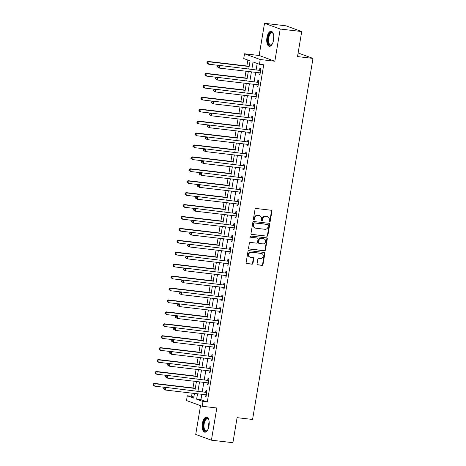 <?xml version="1.0" encoding="UTF-8"?>
<svg xmlns="http://www.w3.org/2000/svg" width="466" height="466" viewBox="0 0 466 466"><rect width="100%" height="100%" fill="white"/><g stroke="black" fill="none" stroke-linecap="round" stroke-linejoin="round"><path stroke-width="0.7" d="M269.54 221.828A0.67 0.588 110.1 0 0 270.245 221.239L271.905 211.29A0.955 0.845 110.1 0 0 271.218 210.253L256.038 208.477A0.955 0.845 110.1 0 0 255.036 209.316L253.37 219.265A0.67 0.588 110.1 0 0 254.553 219.399L254.768 218.111A3.052 2.703 110.1 0 1 257.966 215.432L259.236 215.583A3.052 2.703 110.1 0 1 259.778 215.711A3.052 2.703 110.1 0 1 261.432 218.892L261.216 220.185A0.67 0.588 110.1 0 0 262.399 220.319L262.614 219.032A3.052 2.703 110.1 0 1 265.812 216.352L267.076 216.504A3.052 2.703 110.1 0 1 267.624 216.632A3.052 2.703 110.1 0 1 269.278 219.812L269.063 221.1A0.67 0.588 110.1 0 0 269.54 221.828M269.226 221.67A0.67 0.588 110.1 0 0 269.82 221.082L271.486 211.133A0.955 0.845 110.1 0 0 271.165 210.248M253.539 219.835A0.67 0.588 110.1 0 0 254.127 219.247L254.343 217.96L254.768 218.111M261.385 220.756A0.67 0.588 110.1 0 0 261.974 220.168L262.189 218.88L262.614 219.032M208.995 425.883A7.578 3.448 -83.3 0 0 206.566 417.146A7.578 3.448 -83.3 0 0 202.378 423.466A7.578 3.448 -83.3 0 0 204.807 432.203A7.578 3.448 -83.3 0 0 208.995 425.883M273.565 40.018A7.578 3.448 -83.3 0 0 271.142 31.28A7.578 3.448 -83.3 0 0 266.948 37.6A7.578 3.448 -83.3 0 0 269.377 46.332A7.578 3.448 -83.3 0 0 273.565 40.018M257.051 263.826A0.955 0.845 110.1 0 0 257.739 264.863L261.997 265.358A0.955 0.845 110.1 0 0 262.999 264.525L264.851 253.475A0.955 0.845 110.1 0 0 264.164 252.438L248.978 250.661A0.955 0.845 110.1 0 0 247.976 251.494L246.13 262.544A0.955 0.845 110.1 0 0 246.811 263.581L251.96 264.187A0.955 0.845 110.1 0 0 252.962 263.348L253.754 258.618A0.955 0.845 110.1 0 0 253.067 257.582L250.51 257.284A2.551 2.26 110.1 0 1 250.056 257.174A2.551 2.26 110.1 0 1 248.733 254.255A2.551 2.26 110.1 0 1 251.349 252.275L261.35 253.446A2.551 2.26 110.1 0 1 261.805 253.556A2.551 2.26 110.1 0 1 263.133 256.475A2.551 2.26 110.1 0 1 260.511 258.455L258.846 258.257A0.955 0.845 110.1 0 0 257.844 259.096L257.051 263.826M201.83 394.306L200.928 399.682L207.294 402.012L202.995 401.506L202.197 406.276L186.499 400.539L187.297 395.774L193.658 398.098L194.439 393.438M301.712 31.554L280.223 29.038L264.525 23.3L286.013 25.816L301.712 31.554L297.518 56.59L312.989 58.407L252.566 419.47L237.095 417.658L232.907 442.7L211.418 440.184L216.806 407.989L202.197 406.276M264.525 23.3L259.137 55.495L274.835 61.232L280.223 29.038M274.835 61.232L260.226 59.52L259.428 64.291L253.061 61.966L251.85 69.201M207.294 402.012L263.721 64.791L259.428 64.291M266.872 236.239A0.955 0.845 110.1 0 0 267.874 235.4L269.721 224.356A0.955 0.845 110.1 0 0 269.033 223.319L253.848 221.536A0.955 0.845 110.1 0 0 252.852 222.375L250.999 233.425A0.955 0.845 110.1 0 0 251.687 234.462L266.447 236.087A0.955 0.845 110.1 0 0 267.449 235.248L269.296 224.198A0.955 0.845 110.1 0 0 268.981 223.313M267.286 238.912L265.434 249.962A0.955 0.845 110.1 0 1 264.438 250.801L249.252 249.019A0.955 0.845 110.1 0 1 248.564 247.988L249.357 243.258A0.955 0.845 110.1 0 1 250.353 242.419L256.516 243.141A0.955 0.845 110.1 0 0 257.512 242.303L258.042 239.169A0.955 0.845 110.1 0 0 257.354 238.132L250.941 237.38A0.67 0.588 110.1 0 1 251.162 236.07L266.599 237.876A0.955 0.845 110.1 0 1 267.286 238.912L266.861 238.761L265.014 249.805L265.434 249.962M200.537 405.67L195.72 434.446L211.418 440.184M257.191 63.469L256.149 69.708M255.706 72.352L254.151 81.632M253.708 84.276L252.158 93.555M251.716 96.2L250.16 105.479M249.718 108.124L248.168 117.403M247.726 120.047L246.17 129.327M245.728 131.971L244.172 141.25M243.73 143.895L242.18 153.174M241.738 155.819L240.182 165.098M239.74 167.743L238.19 177.028M237.747 179.666L236.192 188.951M235.749 191.59L234.2 200.875M233.757 203.514L232.202 212.799M231.759 215.443L230.204 224.723M229.767 227.367L228.212 236.646M227.769 239.291L226.214 248.57M225.771 251.215L224.222 260.494M223.779 263.139L222.224 272.418M221.781 275.062L220.232 284.342M219.789 286.986L218.234 296.265M217.791 298.91L216.241 308.189M215.799 310.834L214.244 320.119M213.801 322.757L212.246 332.042M211.803 334.681L210.253 343.966M209.811 346.605L208.255 355.89M207.813 358.529L206.263 367.814M205.821 370.458L204.265 379.738M203.823 382.382L202.273 391.661M259.125 72.748L258.892 74.164L259.952 74.548L260.908 68.828L259.847 68.438L259.591 69.987M257.133 84.672L256.894 86.088L257.954 86.472L258.915 80.752L257.855 80.362L257.593 81.911M255.135 96.596L254.902 98.011L255.962 98.396L256.917 92.676L255.857 92.285L255.601 93.841M253.143 108.526L252.904 109.935L253.964 110.32L254.925 104.6L253.865 104.209L253.603 105.765M251.145 120.449L250.912 121.859L251.972 122.243L252.927 116.523L251.867 116.133L251.605 117.688M249.153 132.373L248.914 133.783L249.974 134.173L250.929 128.447L249.869 128.057L249.613 129.612M247.155 144.297L246.916 145.707L247.976 146.097L248.937 140.371L247.877 139.981L247.615 141.536M245.157 156.221L244.924 157.63L245.984 158.021L246.939 152.295L245.879 151.91L245.623 153.46M243.165 168.144L242.926 169.554L243.986 169.944L244.947 164.218L243.887 163.834L243.625 165.383M241.167 180.068L240.934 181.478L241.994 181.868L242.949 176.142L241.889 175.758L241.633 177.307M239.175 191.992L238.936 193.402L239.996 193.792L240.957 188.066L239.897 187.681L239.635 189.231M237.177 203.916L236.944 205.325L238.004 205.716L238.959 199.99L237.899 199.605L237.637 201.155M235.184 215.84L234.946 217.255L236.006 217.639L236.967 211.919L235.901 211.529L235.645 213.079M233.186 227.763L232.948 229.179L234.014 229.563L234.969 223.843L233.909 223.453L233.647 225.002M231.188 239.687L230.955 241.103L232.016 241.487L232.971 235.767L231.911 235.377L231.654 236.932M229.196 251.617L228.957 253.026L230.018 253.411L230.979 247.691L229.919 247.3L229.656 248.856M227.198 263.54L226.965 264.95L228.025 265.335L228.981 259.614L227.921 259.224L227.664 260.779M225.206 275.464L224.967 276.874L226.027 277.264L226.989 271.538L225.928 271.148L225.666 272.703M223.208 287.388L222.975 288.798L224.035 289.188L224.991 283.462L223.93 283.072L223.668 284.627M221.216 299.312L220.977 300.721L222.037 301.112L222.998 295.386L221.933 295.001L221.676 296.551M219.218 311.236L218.985 312.645L220.045 313.036L221 307.31L219.94 306.925L219.678 308.475M217.22 323.159L216.987 324.569L218.047 324.959L219.003 319.233L217.942 318.849L217.686 320.398M215.228 335.083L214.989 336.493L216.049 336.883L217.01 331.157L215.95 330.773L215.688 332.322M213.23 347.007L212.997 348.417L214.057 348.807L215.012 343.081L213.952 342.696L213.696 344.246M211.238 358.931L210.999 360.346L212.059 360.731L213.02 355.005L211.96 354.62L211.698 356.17M209.24 370.854L209.007 372.27L210.067 372.654L211.022 366.934L209.962 366.544L209.706 368.093M207.248 382.778L207.009 384.194L208.069 384.578L209.03 378.858L207.97 378.468L207.708 380.023M205.25 394.708L205.017 396.117L206.077 396.502L207.032 390.782L205.972 390.392L205.71 391.947M247.86 60.062L246.864 65.986M245.99 71.211L244.871 77.909M243.998 83.134L242.873 89.833M242 95.058L240.881 101.757M240.007 106.982L238.883 113.687M238.01 118.912L236.891 125.61M236.012 130.835L234.893 137.534M234.019 142.759L232.895 149.458M232.021 154.683L230.903 161.382M230.029 166.607L228.905 173.305M228.031 178.53L226.913 185.229M226.039 190.454L224.915 197.153M224.041 202.378L222.923 209.077M222.049 214.302L220.925 221M220.051 226.226L218.927 232.924M218.053 238.149L216.935 244.848M216.061 250.073L214.937 256.778M214.063 261.997L212.945 268.701M212.071 273.926L210.947 280.625M210.073 285.85L208.954 292.549M208.081 297.774L206.956 304.473M206.083 309.698L204.964 316.397M204.085 321.622L202.966 328.32M202.093 333.545L200.968 340.244M200.095 345.469L198.976 352.168M198.102 357.393L196.978 364.092M196.104 369.317L194.986 376.015M194.112 381.24L192.988 387.939M192.114 393.164L191.596 396.275L193.827 397.09M249.461 64.646L248.984 66.114M247.463 76.57L246.986 78.038M245.471 88.493L244.994 89.961M243.473 100.417L242.996 101.885M241.481 112.341L241.004 113.815M239.483 124.265L239.006 125.738M237.491 136.189L237.008 137.662M235.493 148.112L235.015 149.586M233.501 160.036L233.017 161.51M231.503 171.96L231.025 173.434M229.505 183.884L229.027 185.357M227.513 195.807L227.035 197.281M225.515 207.737L225.037 209.205M223.523 219.661L223.039 221.129M221.525 231.585L221.047 233.052M219.533 243.508L219.049 244.976M217.535 255.432L217.057 256.906M215.537 267.356L215.059 268.83M213.545 279.28L213.067 280.753M211.547 291.203L211.069 292.677M209.554 303.127L209.077 304.601M207.556 315.051L207.079 316.525M205.564 326.975L205.081 328.448M203.566 338.898L203.089 340.372M201.574 350.828L201.091 352.296M199.576 362.752L199.099 364.22M197.578 374.676L197.101 376.144M195.586 386.599L195.108 388.067M312.989 58.407L298.124 52.973M191.596 396.275L187.297 395.774M248.757 68.84L250.091 60.877L243.73 58.553L244.528 53.782L260.226 59.52M259.137 55.495L244.528 53.782M197.532 393.799L196.629 399.181L202.995 401.506M251.407 71.846L249.858 81.125M249.415 83.769L247.86 93.054M247.417 95.693L245.862 104.978M245.419 107.617L243.869 116.902M243.427 119.541L241.871 128.826M241.429 131.47L239.879 140.749M239.437 143.394L237.881 152.673M237.439 155.318L235.889 164.597M235.447 167.242L233.891 176.521M233.449 179.165L231.893 188.445M231.451 191.089L229.901 200.368M229.458 203.013L227.903 212.292M227.46 214.937L225.911 224.216M225.468 226.86L223.913 236.145M223.47 238.784L221.921 248.069M221.478 250.708L219.923 259.993M219.48 262.632L217.925 271.917M217.488 274.561L215.933 283.841M215.49 286.485L213.935 295.764M213.492 298.409L211.943 307.688M211.5 310.333L209.945 319.612M209.502 322.256L207.953 331.536M207.51 334.18L205.955 343.459M205.512 346.104L203.962 355.383M203.52 358.028L201.964 367.307M201.522 369.952L199.966 379.237M199.524 381.875L197.974 391.16M194.881 390.793L196.436 381.514M196.879 378.87L198.429 369.59M198.871 366.946L200.427 357.667M200.869 355.022L202.425 345.743M202.861 343.098L204.417 333.819M204.859 331.175L206.415 321.895M206.857 319.251L208.407 309.972M208.85 307.327L210.405 298.048M210.848 295.403L212.397 286.118M212.84 283.479L214.395 274.194M214.838 271.556L216.393 262.271M216.83 259.632L218.385 250.347M218.828 247.702L220.383 238.423M220.826 235.779L222.375 226.499M222.818 223.855L224.373 214.576M224.816 211.931L226.365 202.652M226.808 200.007L228.363 190.728M228.806 188.083L230.355 178.804M230.798 176.16L232.353 166.88M232.796 164.236L234.351 154.957M234.794 152.312L236.344 143.027M236.786 140.388L238.342 131.103M238.784 128.465L240.334 119.18M240.776 116.541L242.332 107.256M242.774 104.611L244.324 95.332M244.767 92.687L246.322 83.408M246.764 80.764L248.32 71.484M200.928 399.682L196.629 399.181M258.892 74.164L259.993 74.292M256.894 86.088L258.001 86.216M254.902 98.011L256.003 98.14M252.904 109.935L254.011 110.063M250.912 121.859L252.013 121.987M248.914 133.783L250.015 133.911M246.916 145.707L248.023 145.835M244.924 157.63L246.025 157.758M242.926 169.554L244.033 169.682M240.934 181.478L242.035 181.612M238.936 193.402L240.042 193.536M236.944 205.325L238.044 205.459M234.946 217.255L236.052 217.383M232.948 229.179L234.054 229.307M230.955 241.103L232.056 241.231M228.957 253.026L230.064 253.155M226.965 264.95L228.066 265.078M224.967 276.874L226.074 277.002M222.975 288.798L224.076 288.926M220.977 300.721L222.084 300.85M218.985 312.645L220.086 312.773M216.987 324.569L218.088 324.703M214.989 336.493L216.096 336.627M212.997 348.417L214.098 348.551M210.999 360.346L212.106 360.474M209.007 372.27L210.108 372.398M207.009 384.194L208.116 384.322M205.017 396.117L206.118 396.246M267.624 216.632L267.199 216.474A3.052 2.703 110.1 0 0 266.657 216.346L267.076 216.504M262.189 218.88A3.052 2.703 110.1 0 1 265.387 216.201L266.657 216.346M259.778 215.711L259.352 215.554A3.052 2.703 110.1 0 0 258.811 215.426L259.236 215.583M254.343 217.96A3.052 2.703 110.1 0 1 257.541 215.28L258.811 215.426M251.32 234.311L266.447 236.087M268.369 225.247A0.67 0.588 110.1 0 0 267.886 224.519L254.558 222.958A0.67 0.588 110.1 0 0 253.859 223.546L253.632 224.903A3.052 2.703 110.1 0 0 255.281 228.084A3.052 2.703 110.1 0 0 255.828 228.218L264.938 229.284A3.052 2.703 110.1 0 0 268.142 226.604L268.369 225.247M267.694 224.449A0.67 0.588 110.1 0 0 267.461 224.367L267.886 224.519M255.281 228.084L254.861 227.932A3.052 2.703 110.1 0 1 253.207 224.746L253.434 223.389A0.67 0.588 110.1 0 1 254.133 222.806L267.461 224.367M248.885 248.873L264.012 250.644A0.955 0.845 110.1 0 0 265.014 249.805M257.523 238.173L257.098 238.015A0.955 0.845 110.1 0 0 256.929 237.975L250.638 237.241M262.906 243.887A2.551 2.26 110.1 0 0 265.527 241.906A2.551 2.26 110.1 0 0 264.199 238.988A2.551 2.26 110.1 0 0 263.744 238.877L260.22 238.47A0.955 0.845 110.1 0 0 259.218 239.303L258.694 242.442A0.955 0.845 110.1 0 0 259.381 243.479L262.906 243.887M264.199 238.988L263.773 238.831A2.551 2.26 110.1 0 0 263.319 238.726L263.744 238.877M259.213 243.438L258.787 243.281A0.955 0.845 110.1 0 1 258.269 242.285L258.793 239.151A0.955 0.845 110.1 0 1 259.795 238.312L263.319 238.726M266.861 238.761A0.955 0.845 110.1 0 0 266.54 237.87M261.805 253.556L261.379 253.399A2.551 2.26 110.1 0 0 260.925 253.288L261.35 253.446M250.056 257.174L249.63 257.022A2.551 2.26 110.1 0 1 248.308 254.104A2.551 2.26 110.1 0 1 250.929 252.118L260.925 253.288M246.444 263.436L251.535 264.03A0.955 0.845 110.1 0 0 252.537 263.191L253.329 258.461A0.955 0.845 110.1 0 0 253.009 257.576M257.372 264.711L261.577 265.206A0.955 0.845 110.1 0 0 262.574 264.368L264.426 253.318A0.955 0.845 110.1 0 0 264.106 252.432M249.228 66.038L248.867 66.149A0.973 0.862 -69.9 0 1 248.535 66.184L207.964 61.43L209.024 61.815L208.628 64.203L218.502 65.356M249.147 66.516L209.024 61.815L207.05 62.129L206.887 63.085L207.312 63.242L207.469 62.287M207.312 63.242L208.628 64.203L207.568 63.813L206.887 63.085M207.05 62.129L207.964 61.43M260.203 70.442L218.571 65.304L260.203 70.442A0.973 0.862 110.1 0 0 260.535 70.413L260.651 70.378M218.076 66.16L219.632 65.694L219.236 68.077L217.494 66.958L217.919 67.116L218.076 66.16L217.651 66.003L217.494 66.958M260.209 72.999L260.11 72.935A0.973 0.862 110.1 0 0 259.801 72.83L219.236 68.077L217.919 67.116M259.137 70.057A0.973 0.862 110.1 0 0 259.475 70.028L260.774 69.626M260.174 73.232L259.44 72.789M218.571 65.304L217.651 66.003M247.23 77.962L246.869 78.072A0.973 0.862 -69.9 0 1 246.537 78.107L205.972 73.354L207.032 73.745L206.63 76.127L216.504 77.286M247.155 78.439L207.032 73.745L205.052 74.053L204.894 75.009L205.314 75.166L205.477 74.211M205.314 75.166L206.63 76.127L205.57 75.737L204.894 75.009M205.052 74.053L205.972 73.354M245.238 89.886L244.877 90.002A0.973 0.862 -69.9 0 1 244.545 90.031L203.974 85.278L205.034 85.668L204.638 88.051L214.511 89.21M245.157 90.363L205.034 85.668L203.06 85.977L202.896 86.932L203.322 87.09L203.479 86.134M203.322 87.09L204.638 88.051L203.578 87.666L202.896 86.932M203.06 85.977L203.974 85.278M243.24 101.815L242.879 101.926A0.973 0.862 -69.9 0 1 242.547 101.955L201.982 97.202L203.042 97.592L202.64 99.974L212.513 101.134M243.165 102.293L203.042 97.592L201.062 97.907L200.904 98.856L201.324 99.013L201.487 98.058M201.324 99.013L202.64 99.974L201.58 99.59L200.904 98.856M201.062 97.907L201.982 97.202M258.205 82.371L216.579 77.228L258.205 82.371A0.973 0.862 110.1 0 0 258.537 82.336L258.653 82.301M216.084 78.084L217.639 77.618L217.238 80.001L215.496 78.882L215.921 79.039L216.084 78.084L215.659 77.933L215.496 78.882M258.216 84.923L258.117 84.859A0.973 0.862 110.1 0 0 257.803 84.754L217.238 80.001L215.921 79.039M257.145 81.981A0.973 0.862 110.1 0 0 257.477 81.952L258.781 81.55M258.176 85.156L257.448 84.713M216.579 77.228L215.659 77.933M256.207 94.295L214.581 89.152L256.207 94.295A0.973 0.862 110.1 0 0 256.539 94.26L256.661 94.225M214.086 90.008L215.642 89.542L215.245 91.924L213.504 90.806L213.929 90.963L214.086 90.008L213.661 89.856L213.504 90.806M256.218 96.846L256.119 96.782A0.973 0.862 110.1 0 0 255.811 96.678L215.245 91.924L213.929 90.963M255.147 93.905A0.973 0.862 110.1 0 0 255.479 93.876L256.783 93.474M256.184 97.079L255.45 96.637M214.581 89.152L213.661 89.856M254.215 106.219L212.589 101.075L254.215 106.219A0.973 0.862 110.1 0 0 254.547 106.184L254.663 106.149M212.094 101.932L213.649 101.466L213.247 103.848L211.506 102.736L211.931 102.887L212.094 101.932L211.669 101.78L211.506 102.736M254.226 108.77L254.121 108.706A0.973 0.862 110.1 0 0 253.813 108.601L213.247 103.848L211.931 102.887M253.155 105.829A0.973 0.862 110.1 0 0 253.487 105.799L254.791 105.398M254.186 109.003L253.457 108.561M212.589 101.075L211.669 101.78M241.248 113.739L240.881 113.85A0.973 0.862 -69.9 0 1 240.549 113.879L199.984 109.126L201.044 109.516L200.648 111.898L210.521 113.057M241.167 114.217L201.044 109.516L199.064 109.83L198.906 110.78L199.332 110.937L199.489 109.982M199.332 110.937L200.648 111.898L199.588 111.514L198.906 110.78M199.064 109.83L199.984 109.126M252.217 118.143L210.591 113.005L252.217 118.143A0.973 0.862 110.1 0 0 252.549 118.108L252.665 118.073M210.096 113.855L211.651 113.389L211.255 115.772L209.514 114.659L209.939 114.811L210.096 113.855L209.671 113.704L209.514 114.659M252.228 120.694L252.129 120.63A0.973 0.862 110.1 0 0 251.821 120.525L211.255 115.772L209.939 114.811M251.157 117.752A0.973 0.862 110.1 0 0 251.489 117.723L252.793 117.321M252.188 120.927L251.459 120.484M210.591 113.005L209.671 113.704M272.138 44.276A6.559 2.982 96.7 0 1 271.806 44.666A6.559 2.982 96.7 0 1 268.579 43.944A6.559 2.982 96.7 0 1 268.894 35.008A6.559 2.982 96.7 0 1 273.117 33.465A6.559 2.982 96.7 0 1 273.309 33.832A6.559 2.982 96.7 0 1 273.35 33.919M273.251 33.703A6.075 2.761 -83.3 0 0 272.08 32.905A6.075 2.761 -83.3 0 0 268.987 36.762A6.075 2.761 -83.3 0 0 269.185 43.618A6.075 2.761 -83.3 0 0 270.67 44.969A6.075 2.761 -83.3 0 0 271.987 44.462M271.585 31.397A7.532 3.425 -83.3 0 0 267.921 36.43A7.532 3.425 -83.3 0 0 268.23 44.689A7.532 3.425 -83.3 0 0 269.837 46.32M207.562 430.147A6.559 2.982 96.7 0 1 207.23 430.532A6.559 2.982 96.7 0 1 204.131 430.048A6.559 2.982 96.7 0 1 203.508 423.711A6.559 2.982 96.7 0 1 208.541 419.336A6.559 2.982 96.7 0 1 208.78 419.79M208.675 419.575A6.075 2.761 -83.3 0 0 207.51 418.777A6.075 2.761 -83.3 0 0 204.155 423.839A6.075 2.761 -83.3 0 0 206.094 430.84A6.075 2.761 -83.3 0 0 207.417 430.328M207.015 417.268A7.532 3.425 -83.3 0 0 203.083 423.553A7.532 3.425 -83.3 0 0 205.267 432.192M239.25 125.663L238.889 125.773A0.973 0.862 -69.9 0 1 238.557 125.803L197.992 121.049L199.052 121.44L198.65 123.822L208.523 124.981M239.169 126.14L199.052 121.44L197.071 121.754L196.908 122.704L197.334 122.861L197.497 121.906M197.334 122.861L198.65 123.822L197.59 123.438L196.908 122.704M197.071 121.754L197.992 121.049M237.258 137.587L236.891 137.697A0.973 0.862 -69.9 0 1 236.559 137.726L195.994 132.973L197.054 133.363L196.658 135.746L206.531 136.905M237.177 138.064L197.054 133.363L195.073 133.678L194.916 134.633L195.341 134.785L195.499 133.829M195.341 134.785L196.658 135.746L194.916 134.633M195.073 133.678L195.994 132.973M235.26 149.51L234.899 149.621A0.973 0.862 -69.9 0 1 234.567 149.65L193.996 144.903L195.062 145.287L194.66 147.67L204.533 148.829M235.179 149.988L195.062 145.287L193.081 145.602L192.918 146.557L193.343 146.708L193.506 145.753M193.343 146.708L194.66 147.67L192.918 146.557M193.081 145.602L193.996 144.903M233.262 161.434L232.901 161.545A0.973 0.862 -69.9 0 1 232.569 161.574L192.004 156.826L193.064 157.211L192.662 159.599L202.541 160.753M233.186 161.912L193.064 157.211L191.083 157.525L190.926 158.481L191.351 158.632L191.509 157.683M191.351 158.632L192.662 159.599L190.926 158.481M191.083 157.525L192.004 156.826M231.27 173.358L230.909 173.469A0.973 0.862 -69.9 0 1 230.577 173.498L190.006 168.75L191.066 169.135L190.67 171.523L200.543 172.676M231.188 173.835L191.066 169.135L189.091 169.449L188.928 170.405L189.353 170.556L189.511 169.607M189.353 170.556L190.67 171.523L188.928 170.405M189.091 169.449L190.006 168.75M250.225 130.066L208.593 124.929L250.225 130.066A0.973 0.862 110.1 0 0 250.557 130.031L250.673 129.997M208.098 125.785L209.653 125.313L209.257 127.701L207.516 126.583L207.941 126.735L208.098 125.785L207.679 125.628L207.516 126.583M250.236 132.618L250.131 132.56A0.973 0.862 110.1 0 0 249.823 132.449L209.257 127.701L207.941 126.735M249.164 129.676A0.973 0.862 110.1 0 0 249.496 129.647L250.795 129.245M250.195 132.851L249.467 132.408M208.593 124.929L207.679 125.628M248.227 141.99L206.601 136.853L248.227 141.99A0.973 0.862 110.1 0 0 248.559 141.961L248.675 141.92M206.106 137.709L207.661 137.237L207.259 139.625L205.523 138.507L205.943 138.658L206.106 137.709L205.681 137.552L205.523 138.507M248.238 144.542L248.139 144.483A0.973 0.862 110.1 0 0 247.83 144.373L207.259 139.625L205.943 138.658M247.166 141.6A0.973 0.862 110.1 0 0 247.498 141.571L248.803 141.169M248.197 144.78L247.469 144.332M206.601 136.853L205.681 137.552M246.234 153.914L204.603 148.776L246.234 153.914A0.973 0.862 110.1 0 0 246.566 153.885L246.683 153.844M204.108 149.633L205.663 149.161L205.267 151.549L203.525 150.431L203.951 150.582L204.108 149.633L203.689 149.475L203.525 150.431M246.24 156.465L246.141 156.407A0.973 0.862 110.1 0 0 245.832 156.296L205.267 151.549L203.951 150.582M245.174 153.53A0.973 0.862 110.1 0 0 245.506 153.495L246.805 153.098M246.205 156.704L245.471 156.256M204.603 148.776L203.689 149.475M244.236 165.838L202.611 160.7L244.236 165.838A0.973 0.862 110.1 0 0 244.568 165.809L244.685 165.774M202.116 161.556L203.671 161.085L203.269 163.473L201.533 162.354L201.953 162.512L202.116 161.556L201.691 161.399L201.533 162.354M244.248 168.389L244.149 168.331A0.973 0.862 110.1 0 0 243.84 168.226L203.269 163.473L201.953 162.512M243.176 165.453A0.973 0.862 110.1 0 0 243.508 165.418L244.813 165.022M244.207 168.628L243.479 168.179M202.611 160.7L201.691 161.399M242.238 177.762L200.613 172.624L242.238 177.762A0.973 0.862 110.1 0 0 242.576 177.732L242.693 177.697M200.118 173.48L201.673 173.008L201.277 175.397L199.535 174.278L199.961 174.435L200.118 173.48L199.693 173.323L199.535 174.278M242.25 180.313L242.151 180.255A0.973 0.862 110.1 0 0 241.842 180.15L201.277 175.397L199.961 174.435M241.178 177.377A0.973 0.862 110.1 0 0 241.51 177.342L242.815 176.946M242.215 180.552L241.481 180.103M200.613 172.624L199.693 173.323M229.272 185.282L228.911 185.392A0.973 0.862 -69.9 0 1 228.579 185.427L188.014 180.674L189.074 181.058L188.672 183.447L198.545 184.6M229.196 185.759L189.074 181.058L187.093 181.373L186.936 182.328L187.355 182.48L187.518 181.53M187.355 182.48L188.672 183.447L186.936 182.328M187.093 181.373L188.014 180.674M240.246 189.685L198.621 184.548L240.246 189.685A0.973 0.862 110.1 0 0 240.578 189.656L240.695 189.621M198.126 185.404L199.681 184.938L199.279 187.32L197.537 186.202L197.963 186.359L198.126 185.404L197.701 185.247L197.537 186.202M240.258 192.242L240.159 192.178A0.973 0.862 110.1 0 0 239.844 192.074L199.279 187.32L197.963 186.359M239.186 189.301A0.973 0.862 110.1 0 0 239.518 189.266L240.823 188.87M240.217 192.475L239.489 192.027M198.621 184.548L197.701 185.247M227.28 197.205L226.919 197.316A0.973 0.862 -69.9 0 1 226.581 197.351L186.016 192.598L187.076 192.982L186.68 195.37L196.553 196.524M227.198 197.683L187.076 192.982L185.095 193.297L184.938 194.252L185.363 194.409L185.52 193.454M185.363 194.409L186.68 195.37L185.619 194.98L184.938 194.252M185.095 193.297L186.016 192.598M238.248 201.609L196.623 196.471L238.248 201.609A0.973 0.862 110.1 0 0 238.58 201.58L238.703 201.545M196.128 197.328L197.683 196.862L197.287 199.244L195.545 198.126L195.97 198.283L196.128 197.328L195.703 197.17L195.545 198.126M238.26 204.166L238.161 204.102A0.973 0.862 110.1 0 0 237.852 203.997L197.287 199.244L195.97 198.283M237.188 201.225A0.973 0.862 110.1 0 0 237.52 201.19L238.825 200.794M238.219 204.399L237.491 203.957M196.623 196.471L195.703 197.17M225.282 209.129L224.921 209.24A0.973 0.862 -69.9 0 1 224.589 209.275L184.023 204.522L185.084 204.906L184.682 207.294L194.555 208.448M225.2 209.607L185.084 204.906L183.103 205.221L182.94 206.176L183.365 206.333L183.528 205.378M183.365 206.333L184.682 207.294L183.621 206.904L182.94 206.176M183.103 205.221L184.023 204.522M236.256 213.533L194.625 208.395L236.256 213.533A0.973 0.862 110.1 0 0 236.588 213.504L236.705 213.469M194.136 209.251L195.691 208.785L195.289 211.168L193.547 210.05L193.972 210.207L194.136 209.251L193.71 209.094L193.547 210.05M236.268 216.09L236.163 216.026A0.973 0.862 110.1 0 0 235.854 215.921L195.289 211.168L193.972 210.207M235.196 213.148A0.973 0.862 110.1 0 0 235.528 213.119L236.833 212.717M236.227 216.323L235.499 215.88M194.625 208.395L193.71 209.094M223.29 221.053L222.923 221.164A0.973 0.862 -69.9 0 1 222.591 221.199L182.025 216.445L183.086 216.836L182.689 219.218L192.563 220.377M223.208 221.531L183.086 216.836L181.105 217.144L180.948 218.1L181.373 218.257L181.53 217.302M181.373 218.257L182.689 219.218L181.629 218.828L180.948 218.1M181.105 217.144L182.025 216.445M234.258 225.462L192.633 220.319L234.258 225.462A0.973 0.862 110.1 0 0 234.59 225.428L234.707 225.393M192.138 221.175L193.693 220.709L193.291 223.092L191.555 221.973L191.98 222.131L192.138 221.175L191.712 221.024L191.555 221.973M234.27 228.014L234.171 227.95A0.973 0.862 110.1 0 0 233.862 227.845L193.291 223.092L191.98 222.131M233.198 225.072A0.973 0.862 110.1 0 0 233.53 225.043L234.835 224.641M234.229 228.247L233.501 227.804M192.633 220.319L191.712 221.024M221.292 232.977L220.931 233.093A0.973 0.862 -69.9 0 1 220.599 233.122L180.027 228.369L181.093 228.759L180.691 231.142L190.565 232.301M221.21 233.454L181.093 228.759L179.113 229.068L178.95 230.023L179.375 230.181L179.538 229.225M179.375 230.181L180.691 231.142L179.631 230.757L178.95 230.023M179.113 229.068L180.027 228.369M232.266 237.386L190.635 232.243L232.266 237.386A0.973 0.862 110.1 0 0 232.598 237.351L232.715 237.316M190.14 233.099L191.695 232.633L191.299 235.015L189.557 233.897L189.982 234.054L190.14 233.099L189.72 232.948L189.557 233.897M232.278 239.938L232.173 239.874A0.973 0.862 110.1 0 0 231.864 239.769L191.299 235.015L189.982 234.054M231.206 236.996A0.973 0.862 110.1 0 0 231.538 236.967L232.837 236.565M232.237 240.171L231.503 239.728M190.635 232.243L189.72 232.948M219.294 244.906L218.933 245.017A0.973 0.862 -69.9 0 1 218.601 245.046L178.035 240.293L179.095 240.683L178.694 243.066L188.573 244.225M219.218 245.384L179.095 240.683L177.115 240.998L176.958 241.947L177.383 242.104L177.54 241.149M177.383 242.104L178.694 243.066L177.633 242.681L176.958 241.947M177.115 240.998L178.035 240.293M230.268 249.31L188.643 244.167L230.268 249.31A0.973 0.862 110.1 0 0 230.6 249.275L230.717 249.24M188.148 245.023L189.703 244.557L189.301 246.939L187.565 245.821L187.984 245.978L188.148 245.023L187.722 244.871L187.565 245.821M230.28 251.861L230.181 251.797A0.973 0.862 110.1 0 0 229.872 251.692L189.301 246.939L187.984 245.978M229.208 248.92A0.973 0.862 110.1 0 0 229.54 248.891L230.845 248.489M230.239 252.094L229.511 251.652M188.643 244.167L187.722 244.871M217.302 256.83L216.94 256.941A0.973 0.862 -69.9 0 1 216.608 256.97L176.037 252.217L177.097 252.607L176.701 254.989L186.575 256.149M217.22 257.308L177.097 252.607L175.123 252.922L174.96 253.871L175.385 254.028L175.542 253.073M175.385 254.028L176.701 254.989L175.641 254.605L174.96 253.871M175.123 252.922L176.037 252.217M215.304 268.754L214.942 268.865A0.973 0.862 -69.9 0 1 214.61 268.894L174.045 264.14L175.105 264.531L174.703 266.913L184.577 268.072M215.228 269.231L175.105 264.531L173.125 264.845L172.968 265.795L173.387 265.952L173.55 264.997M173.387 265.952L174.703 266.913L173.643 266.529L172.968 265.795M173.125 264.845L174.045 264.14M213.311 280.678L212.95 280.788A0.973 0.862 -69.9 0 1 212.618 280.817L172.047 276.064L173.107 276.454L172.711 278.837L182.585 279.996M213.23 281.155L173.107 276.454L171.127 276.769L170.97 277.724L171.395 277.876L171.552 276.921M171.395 277.876L172.711 278.837L170.97 277.724M171.127 276.769L172.047 276.064M211.314 292.601L210.952 292.712A0.973 0.862 -69.9 0 1 210.62 292.741L170.055 287.994L171.115 288.378L170.713 290.761L180.587 291.92M211.238 293.079L171.115 288.378L169.135 288.693L168.977 289.648L169.397 289.8L169.56 288.844M169.397 289.8L170.713 290.761L168.977 289.648M169.135 288.693L170.055 287.994M209.321 304.525L208.954 304.636A0.973 0.862 -69.9 0 1 208.622 304.665L168.057 299.918L169.117 300.302L168.721 302.69L178.595 303.844M209.24 305.003L169.117 300.302L167.137 300.617L166.979 301.572L167.405 301.723L167.562 300.774M167.405 301.723L168.721 302.69L166.979 301.572M167.137 300.617L168.057 299.918M207.323 316.449L206.962 316.56A0.973 0.862 -69.9 0 1 206.63 316.589L166.065 311.841L167.125 312.226L166.723 314.614L176.597 315.767M207.242 316.927L167.125 312.226L165.145 312.54L164.981 313.496L165.407 313.647L165.57 312.698M165.407 313.647L166.723 314.614L164.981 313.496M165.145 312.54L166.065 311.841M205.331 328.373L204.964 328.483A0.973 0.862 -69.9 0 1 204.632 328.518L164.067 323.765L165.127 324.15L164.731 326.538L174.604 327.691M205.25 328.85L165.127 324.15L163.147 324.464L162.989 325.419L163.415 325.571L163.572 324.621M163.415 325.571L164.731 326.538L162.989 325.419M163.147 324.464L164.067 323.765M203.333 340.297L202.972 340.407A0.973 0.862 -69.9 0 1 202.64 340.442L162.069 335.689L163.129 336.073L162.733 338.462L172.606 339.615M203.252 340.774L163.129 336.073L161.154 336.388L160.991 337.343L161.417 337.5L161.574 336.545M161.417 337.5L162.733 338.462L161.673 338.071L160.991 337.343M161.154 336.388L162.069 335.689M201.335 352.22L200.974 352.331A0.973 0.862 -69.9 0 1 200.642 352.366L160.077 347.613L161.137 347.997L160.735 350.385L170.608 351.539M201.26 352.698L161.137 347.997L159.156 348.312L158.999 349.267L159.424 349.424L159.582 348.469M159.424 349.424L160.735 350.385L159.675 349.995L158.999 349.267M159.156 348.312L160.077 347.613M228.276 261.234L186.645 256.09L228.276 261.234A0.973 0.862 110.1 0 0 228.608 261.199L228.724 261.164M186.15 256.947L187.705 256.481L187.309 258.863L185.567 257.75L185.992 257.902L186.15 256.947L185.724 256.795L185.567 257.75M228.282 263.785L228.183 263.721A0.973 0.862 110.1 0 0 227.874 263.616L187.309 258.863L185.992 257.902M227.21 260.844A0.973 0.862 110.1 0 0 227.548 260.814L228.847 260.412M228.247 264.018L227.513 263.575M186.645 256.09L185.724 256.795M226.278 273.158L184.653 268.02L226.278 273.158A0.973 0.862 110.1 0 0 226.61 273.123L226.726 273.088M184.157 268.876L185.713 268.404L185.311 270.793L183.569 269.674L183.994 269.826L184.157 268.876L183.732 268.719L183.569 269.674M226.29 275.709L226.191 275.651A0.973 0.862 110.1 0 0 225.876 275.54L185.311 270.793L183.994 269.826M225.218 272.767A0.973 0.862 110.1 0 0 225.55 272.738L226.855 272.336M226.249 275.942L225.521 275.499M184.653 268.02L183.732 268.719M224.28 285.081L182.655 279.944L224.28 285.081A0.973 0.862 110.1 0 0 224.612 285.052L224.734 285.011M182.159 280.8L183.715 280.328L183.319 282.716L181.577 281.598L182.002 281.749L182.159 280.8L181.734 280.643L181.577 281.598M224.292 287.633L224.193 287.574A0.973 0.862 110.1 0 0 223.884 287.464L183.319 282.716L182.002 281.749M223.22 284.691A0.973 0.862 110.1 0 0 223.552 284.662L224.857 284.26M224.257 287.872L223.523 287.423M182.655 279.944L181.734 280.643M222.288 297.005L180.657 291.867L222.288 297.005A0.973 0.862 110.1 0 0 222.62 296.976L222.736 296.935M180.167 292.724L181.723 292.252L181.321 294.64L179.579 293.522L180.004 293.673L180.167 292.724L179.742 292.566L179.579 293.522M222.299 299.556L222.195 299.498A0.973 0.862 110.1 0 0 221.886 299.388L181.321 294.64L180.004 293.673M221.228 296.621A0.973 0.862 110.1 0 0 221.56 296.586L222.865 296.19M222.259 299.795L221.531 299.347M180.657 291.867L179.742 292.566M220.29 308.929L178.664 303.791L220.29 308.929A0.973 0.862 110.1 0 0 220.622 308.9L220.738 308.865M178.169 304.648L179.725 304.176L179.323 306.564L177.587 305.446L178.012 305.603L178.169 304.648L177.744 304.49L177.587 305.446M220.302 311.48L220.202 311.422A0.973 0.862 110.1 0 0 219.894 311.317L179.323 306.564L178.012 305.603M219.23 308.544A0.973 0.862 110.1 0 0 219.562 308.509L220.867 308.113M220.261 311.719L219.533 311.271M178.664 303.791L177.744 304.49M218.298 320.853L176.666 315.715L218.298 320.853A0.973 0.862 110.1 0 0 218.63 320.824L218.746 320.789M176.171 316.571L177.727 316.099L177.33 318.488L175.589 317.369L176.014 317.527L176.171 316.571L175.752 316.414L175.589 317.369M218.309 323.404L218.205 323.346A0.973 0.862 110.1 0 0 217.896 323.241L177.33 318.488L176.014 317.527M217.238 320.468A0.973 0.862 110.1 0 0 217.57 320.433L218.869 320.037M218.269 323.643L217.54 323.194M176.666 315.715L175.752 316.414M216.3 332.776L174.674 327.639L216.3 332.776A0.973 0.862 110.1 0 0 216.632 332.747L216.748 332.712M174.179 328.495L175.734 328.029L175.333 330.411L173.597 329.293L174.016 329.45L174.179 328.495L173.754 328.338L173.597 329.293M216.311 335.334L216.212 335.27A0.973 0.862 110.1 0 0 215.904 335.165L175.333 330.411L174.016 329.45M215.24 332.392A0.973 0.862 110.1 0 0 215.572 332.357L216.876 331.961M216.271 335.567L215.542 335.118M174.674 327.639L173.754 328.338M214.308 344.7L172.676 339.563L214.308 344.7A0.973 0.862 110.1 0 0 214.64 344.671L214.756 344.636M172.181 340.419L173.736 339.953L173.34 342.335L171.599 341.217L172.024 341.374L172.181 340.419L171.756 340.262L171.599 341.217M214.313 347.257L214.214 347.193A0.973 0.862 110.1 0 0 213.906 347.088L173.34 342.335L172.024 341.374M213.247 344.316A0.973 0.862 110.1 0 0 213.579 344.281L214.878 343.885M214.278 347.49L213.545 347.048M172.676 339.563L171.756 340.262M212.31 356.624L170.684 351.486L212.31 356.624A0.973 0.862 110.1 0 0 212.642 356.595L212.758 356.56M170.189 352.343L171.744 351.877L171.342 354.259L169.607 353.141L170.026 353.298L170.189 352.343L169.764 352.185L169.607 353.141M212.321 359.181L212.222 359.117A0.973 0.862 110.1 0 0 211.913 359.012L171.342 354.259L170.026 353.298M211.249 356.24A0.973 0.862 110.1 0 0 211.581 356.21L212.886 355.808M212.28 359.414L211.552 358.971M170.684 351.486L169.764 352.185M199.343 364.144L198.982 364.255A0.973 0.862 -69.9 0 1 198.65 364.29L158.079 359.536L159.139 359.927L158.743 362.309L168.616 363.468M199.262 364.622L159.139 359.927L157.164 360.235L157.001 361.191L157.426 361.348L157.584 360.393M157.426 361.348L158.743 362.309L157.683 361.919L157.001 361.191M157.164 360.235L158.079 359.536M210.312 368.554L168.686 363.41L210.312 368.554A0.973 0.862 110.1 0 0 210.649 368.519L210.766 368.484M168.191 364.266L169.746 363.8L169.35 366.183L167.609 365.064L168.034 365.222L168.191 364.266L167.766 364.115L167.609 365.064M210.323 371.105L210.224 371.041A0.973 0.862 110.1 0 0 209.916 370.936L169.35 366.183L168.034 365.222M209.251 368.163A0.973 0.862 110.1 0 0 209.584 368.134L210.888 367.732M210.288 371.338L209.554 370.895M168.686 363.41L167.766 364.115M197.345 376.068L196.984 376.184A0.973 0.862 -69.9 0 1 196.652 376.213L156.087 371.46L157.147 371.851L156.745 374.233L166.618 375.392M197.269 376.545L157.147 371.851L155.166 372.159L155.009 373.115L155.428 373.272L155.592 372.317M155.428 373.272L156.745 374.233L155.685 373.849L155.009 373.115M155.166 372.159L156.087 371.46M208.319 380.477L166.694 375.334L208.319 380.477A0.973 0.862 110.1 0 0 208.651 380.442L208.768 380.407M166.199 376.19L167.754 375.724L167.352 378.107L165.611 376.988L166.036 377.145L166.199 376.19L165.774 376.039L165.611 376.988M208.331 383.029L208.226 382.965A0.973 0.862 110.1 0 0 207.918 382.86L167.352 378.107L166.036 377.145M207.259 380.087A0.973 0.862 110.1 0 0 207.591 380.058L208.896 379.656M208.29 383.262L207.562 382.819M166.694 375.334L165.774 376.039M195.353 387.997L194.986 388.108A0.973 0.862 -69.9 0 1 194.654 388.137L154.089 383.384L155.149 383.774L154.753 386.157L164.626 387.316M195.271 388.475L155.149 383.774L153.168 384.089L153.011 385.038L153.436 385.196L153.594 384.24M153.436 385.196L154.753 386.157L153.693 385.772L153.011 385.038M153.168 384.089L154.089 383.384M206.321 392.401L164.696 387.258L206.321 392.401A0.973 0.862 110.1 0 0 206.654 392.366L206.77 392.331M164.201 388.114L165.756 387.648L165.36 390.03L163.618 388.912L164.044 389.069L164.201 388.114L163.776 387.962L163.618 388.912M206.333 394.952L206.234 394.888A0.973 0.862 110.1 0 0 205.925 394.784L165.36 390.03L164.044 389.069M205.261 392.011A0.973 0.862 110.1 0 0 205.593 391.982L206.898 391.58M206.292 395.185L205.564 394.743M164.696 387.258L163.776 387.962M269.82 221.082L270.245 221.239M254.127 219.247L254.553 219.399M261.974 220.168L262.399 220.319M265.387 216.201L265.812 216.352M257.541 215.28L257.966 215.432M271.486 211.133L271.905 211.29M251.36 234.34L251.687 234.462M269.296 224.198L269.721 224.356M267.449 235.248L267.874 235.4M254.133 222.806L254.558 222.958M253.434 223.389L253.859 223.546M253.207 224.746L253.632 224.903M264.012 250.644L264.438 250.801M248.926 248.902L249.252 249.019M256.929 237.975L257.354 238.132M259.795 238.312L260.22 238.47M258.793 239.151L259.218 239.303M258.269 242.285L258.694 242.442M250.929 252.118L251.349 252.275M253.329 258.461L253.754 258.618M252.537 263.191L252.962 263.348M251.535 264.03L251.96 264.187M246.485 263.465L246.811 263.581M264.426 253.318L264.851 253.475M262.574 264.368L262.999 264.525M261.577 265.206L261.997 265.358M257.413 264.74L257.739 264.863M248.867 66.149L249.188 66.271M248.535 66.184L249.164 66.411M260.535 70.413L259.475 70.028M246.869 78.072L247.196 78.195M246.537 78.107L247.172 78.335M244.877 90.002L245.198 90.119M244.545 90.031L245.174 90.264M242.879 101.926L243.205 102.042M242.547 101.955L243.182 102.188M258.537 82.336L257.477 81.952M256.539 94.26L255.479 93.876M254.547 106.184L253.487 105.799M240.881 113.85L241.207 113.966M240.549 113.879L241.184 114.112M252.549 118.108L251.489 117.723M273.099 42.01A6.075 2.761 96.7 0 1 273.763 36.348M273.763 38.299A5.872 2.674 -83.3 0 0 273.554 40.111M208.529 427.881A6.075 2.761 96.7 0 1 208.628 424.363A6.075 2.761 96.7 0 1 209.187 422.219M209.193 424.171A5.872 2.674 -83.3 0 0 209.141 424.444A5.872 2.674 -83.3 0 0 208.978 425.976M238.889 125.773L239.215 125.89M238.557 125.803L239.186 126.036M236.891 137.697L237.217 137.814M236.559 137.726L237.194 137.959M234.899 149.621L235.219 149.737M234.567 149.65L235.196 149.883M232.901 161.545L233.227 161.661M232.569 161.574L233.204 161.807M230.909 173.469L231.229 173.585M230.577 173.498L231.206 173.731M250.557 130.031L249.496 129.647M248.559 141.961L247.498 141.571M246.566 153.885L245.506 153.495M244.568 165.809L243.508 165.418M242.576 177.732L241.51 177.342M228.911 185.392L229.237 185.509M228.579 185.427L229.214 185.654M240.578 189.656L239.518 189.266M226.919 197.316L227.239 197.438M226.581 197.351L227.216 197.578M238.58 201.58L237.52 201.19M224.921 209.24L225.247 209.362M224.589 209.275L225.218 209.502M236.588 213.504L235.528 213.119M222.923 221.164L223.249 221.286M222.591 221.199L223.226 221.426M234.59 225.428L233.53 225.043M220.931 233.093L221.251 233.21M220.599 233.122L221.228 233.355M232.598 237.351L231.538 236.967M218.933 245.017L219.259 245.133M218.601 245.046L219.236 245.279M230.6 249.275L229.54 248.891M216.94 256.941L217.261 257.057M216.608 256.97L217.238 257.203M214.942 268.865L215.269 268.981M214.61 268.894L215.245 269.127M212.95 280.788L213.271 280.905M212.618 280.817L213.247 281.05M210.952 292.712L211.279 292.829M210.62 292.741L211.249 292.974M208.954 304.636L209.281 304.752M208.622 304.665L209.257 304.898M206.962 316.56L207.288 316.676M206.63 316.589L207.259 316.822M204.964 328.483L205.29 328.6M204.632 328.518L205.267 328.746M202.972 340.407L203.293 340.53M202.64 340.442L203.269 340.669M200.974 352.331L201.3 352.453M200.642 352.366L201.277 352.593M228.608 261.199L227.548 260.814M226.61 273.123L225.55 272.738M224.612 285.052L223.552 284.662M222.62 296.976L221.56 296.586M220.622 308.9L219.562 308.509M218.63 320.824L217.57 320.433M216.632 332.747L215.572 332.357M214.64 344.671L213.579 344.281M212.642 356.595L211.581 356.21M198.982 364.255L199.302 364.377M198.65 364.29L199.279 364.517M210.649 368.519L209.584 368.134M196.984 376.184L197.31 376.301M196.652 376.213L197.287 376.446M208.651 380.442L207.591 380.058M194.986 388.108L195.312 388.225M194.654 388.137L195.289 388.37M206.654 392.366L205.593 391.982M267.583 224.391L268.008 224.548"/></g></svg>
